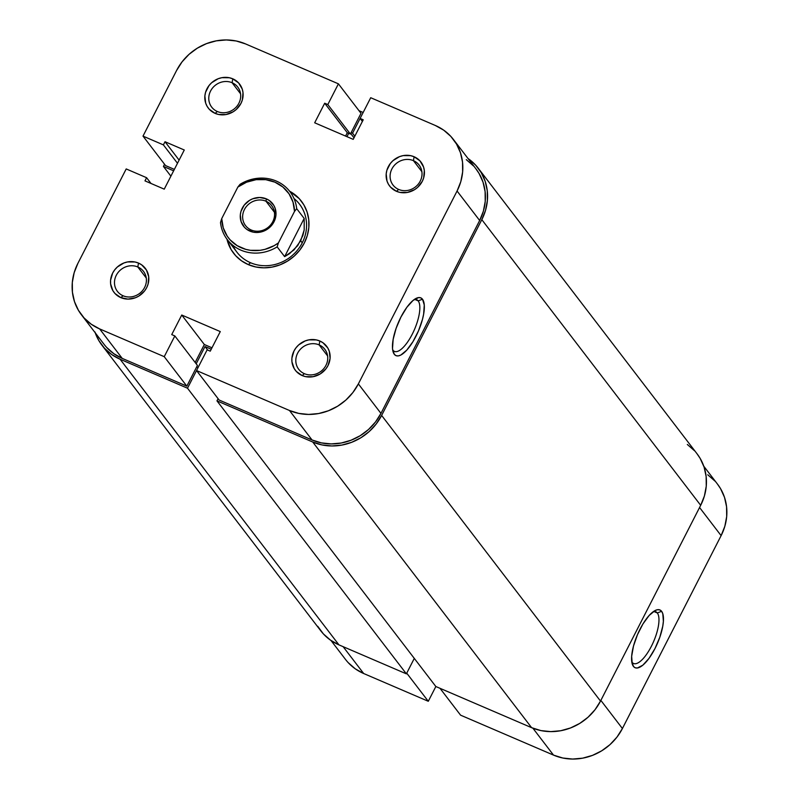 <?xml version="1.0" encoding="UTF-8"?>
<svg xmlns="http://www.w3.org/2000/svg" width="799" height="799" viewBox="0 0 799 799"><rect width="100%" height="100%" fill="white"/><g stroke="black" fill="none" stroke-linecap="round" stroke-linejoin="round"><path stroke-width="1.2" d="M632.069 662.281A28.155 9.748 113.3 0 0 651.355 646.331A28.155 9.748 113.3 0 0 657.307 612.963L661.612 611.305A31.441 10.886 -66.7 0 1 654.97 648.568A31.441 10.886 -66.7 0 1 633.427 666.386L632.069 662.281A28.155 9.748 -66.7 0 1 631.789 661.892A28.155 9.748 113.3 0 0 632.069 662.281L633.427 666.386L632.239 663.959L631.659 656.339L633.497 646.051L637.462 634.676L642.955 623.929L649.158 615.46L655.1 610.536L657.687 609.677L659.884 609.937L661.612 611.305L662.79 613.732L663.38 621.342L662.751 626.246L659.794 637.282L654.97 648.568L649.008 658.366L642.825 665.187L637.352 668.004L635.145 667.754L633.427 666.386A31.441 10.886 -66.7 0 1 632.289 664.109A31.441 10.886 -66.7 0 1 637.522 634.546A31.441 10.886 -66.7 0 1 655.37 610.406A31.441 10.886 -66.7 0 1 661.612 611.305L657.307 612.963A28.155 9.748 -66.7 0 1 652.533 643.934A28.155 9.748 -66.7 0 1 633.567 663.49A28.155 9.748 -66.7 0 1 632.069 662.281M653.892 611.495L657.307 612.963L653.892 611.495M460.584 715.165L439.999 688.309L460.584 715.165L553.507 755.105L460.584 715.165M703.799 466.236L717.532 484.164A52.594 48.439 -37.5 0 1 721.117 535.63L699.564 507.505L721.117 535.63L622.411 728.518L600.858 700.393L622.411 728.518A52.594 48.439 -37.5 0 1 553.507 755.105L532.903 728.209L553.507 755.105L562.806 758.021L572.653 759.05L582.671 758.161L592.468 755.385L601.677 750.83L609.947 744.668L616.948 737.127L622.411 728.518L721.117 535.63L724.843 526.271L726.691 516.524L726.571 506.756L724.513 497.358L720.568 488.678L717.402 483.984M428.284 701.282L435.845 686.521L428.284 701.282L363.685 673.527L428.284 701.282L406.731 673.158L428.284 701.282M714.915 481.048L707.754 474.776M348.134 662.571L355.295 668.843L363.685 673.527L343.111 646.661L363.685 673.527A52.594 48.439 -37.5 0 1 345.518 659.455L330.986 640.488M653.412 611.575A28.155 9.748 -66.7 0 1 655.799 611.754A28.155 9.748 -66.7 0 1 657.307 612.963A28.155 9.748 113.3 0 0 653.412 611.565M696.958 453.672L700.134 458.366L704.079 467.045L706.136 476.444L706.256 486.211L704.408 495.959L700.683 505.318L600.508 701.083L595.035 709.702L588.034 717.232L579.774 723.395L570.556 727.949L560.758 730.725L550.741 731.614L540.903 730.586L531.605 727.669L435.845 686.521L531.605 727.669A52.594 48.439 -37.5 0 0 600.508 701.083L381.632 415.43L481.817 219.665L700.683 505.318L600.508 701.083L381.632 415.43A52.594 48.439 142.5 0 1 312.729 442.017L216.968 400.858L218.087 398.681L216.968 400.858L435.845 686.521L216.968 400.858L312.729 442.017L531.605 727.669L312.729 442.017L322.027 444.933L331.875 445.962L341.892 445.073L351.69 442.296L360.898 437.742L369.158 431.58L376.159 424.049L381.632 415.43L481.817 219.665L700.683 505.318A52.594 48.439 -37.5 0 0 697.098 453.852L478.231 168.199A52.594 48.439 142.5 0 1 481.817 219.665L485.542 210.307L487.38 200.559L487.27 190.791L485.203 181.393L481.268 172.704L475.605 165.083L468.014 158.512A52.594 48.439 142.5 0 1 478.231 168.199M353.997 137.818L350.681 133.493L353.997 137.818M348.694 133.313L346.976 136.679L348.694 133.313M354.826 136.19L352.549 133.213L351.131 132.604L352.549 133.213L354.826 136.19M453.482 139.545L476.074 169.028A52.594 48.439 -37.5 0 1 479.66 220.494L457.068 191.021L358.361 383.9L380.953 413.383L479.66 220.494L457.068 191.021A52.594 48.439 142.5 0 0 453.482 139.545A52.594 48.439 142.5 0 0 435.315 125.473L370.716 97.718L360.109 118.442L362.386 121.418L360.109 118.442L363.225 119.78L353.208 139.356L314.676 122.796L324.694 103.221L347.285 132.704L345.558 136.07L347.285 132.704L350.401 134.042L361.008 113.318L338.416 83.835L327.81 104.559L324.694 103.221L314.676 122.796L353.208 139.356L363.225 119.78L360.109 118.442L352.549 133.213L370.716 97.718L435.315 125.473L443.705 130.157L450.866 136.429L456.519 144.06L460.464 152.739L462.531 162.137L462.641 171.905L460.803 181.653L457.068 191.021L358.361 383.9L352.898 392.519L345.897 400.049L337.627 406.212L328.419 410.766L318.621 413.542L308.604 414.431L298.756 413.403L289.468 410.486L196.534 370.546L219.126 400.029L312.049 439.969L289.468 410.486L196.534 370.546L207.141 349.822L210.257 351.161L220.274 331.585L181.743 315.026L171.725 334.601L174.841 335.94L164.234 356.674L99.635 328.908L91.246 324.224L84.085 317.952L78.432 310.322L74.487 301.642L72.429 292.244L72.31 282.476L74.157 272.729L77.883 263.37L126.202 168.939L77.883 263.37A52.594 48.439 142.5 0 0 81.468 314.836L104.05 344.319A52.594 48.439 -37.5 0 0 122.227 358.391L186.826 386.147L197.433 365.423L174.841 335.94L171.725 334.601L181.743 315.026L204.334 344.509L211.985 347.795L204.334 344.509L195.156 362.446L204.334 344.509L181.743 315.026L220.274 331.585L210.257 351.161L207.141 349.822L196.534 370.546L219.126 400.029L312.049 439.969L321.348 442.886L331.195 443.914L341.213 443.026L351.011 440.249L360.219 435.695L368.479 429.532L375.48 421.992L380.953 413.383L479.66 220.494L483.385 211.136L485.233 201.388L485.113 191.62L483.045 182.222L479.11 173.543L475.934 168.849M363.155 112.479L359.001 110.691L363.155 112.479M170.896 176.17L163.435 166.432L164.544 164.244L163.435 166.432L173.633 170.816L163.435 166.432L170.896 176.17M101.902 345.148L320.769 630.801A52.594 48.439 -37.5 0 0 338.946 644.873L120.08 359.22A52.594 48.439 142.5 0 1 101.902 345.148A52.594 48.439 142.5 0 1 95.201 332.764M317.732 626.296L323.395 633.917L330.556 640.189L338.946 644.873L406.381 673.857L187.505 388.204L120.08 359.22L338.946 644.873L406.381 673.857L187.505 388.204L196.534 370.556L187.505 388.204L120.08 359.22L111.68 354.536L104.519 348.264L98.866 340.634L94.921 331.955M414.291 658.386L406.381 673.857L414.291 658.386M198.112 367.47L196.694 366.861L198.112 367.47M196.184 363.805L205.013 346.556L207.7 350.062L205.013 346.556L211.246 349.233L205.013 346.556L196.184 363.805M694.481 450.736L687.32 444.464M232.1 82.726A16.439 15.131 -37.5 0 0 210.566 91.036A16.439 15.131 -37.5 0 0 217.368 111.52L215.121 113.378A19.725 18.167 142.5 0 1 206.961 88.799A19.725 18.167 142.5 0 1 232.799 78.831L232.1 82.726L240.549 93.753L232.1 82.726A16.439 15.131 142.5 0 1 237.782 87.131A16.439 15.131 142.5 0 1 236.764 106.437A16.439 15.131 142.5 0 1 217.368 111.52A16.439 15.131 142.5 0 1 211.695 107.116A16.439 15.131 142.5 0 1 212.714 87.81A16.439 15.131 142.5 0 1 232.1 82.726L232.799 78.831L229.313 77.743L221.862 77.683L218.187 78.721L211.635 82.746L209.008 85.573L205.563 92.314L204.874 95.97L205.683 103.151L207.161 106.407L209.288 109.273L215.121 113.378L218.606 114.477L226.047 114.527L233.178 111.78L236.284 109.463L240.958 103.411L242.357 99.905L243.006 92.584L242.227 89.059L238.631 82.946L232.799 78.831A19.725 18.167 142.5 0 1 240.958 103.411A19.725 18.167 142.5 0 1 215.121 113.378L217.368 111.52A16.439 15.131 -37.5 0 0 238.901 103.211A16.439 15.131 -37.5 0 0 232.1 82.726M319.141 344.898A16.439 15.131 -37.5 0 0 297.608 353.208A16.439 15.131 -37.5 0 0 304.409 373.692L302.152 375.55A19.725 18.167 142.5 0 1 293.992 350.971A19.725 18.167 142.5 0 1 319.83 341.003L319.141 344.898L327.59 355.925L319.141 344.898A16.439 15.131 142.5 0 1 324.823 349.303A16.439 15.131 142.5 0 1 323.795 368.609A16.439 15.131 142.5 0 1 304.409 373.692A16.439 15.131 142.5 0 1 298.726 369.288A16.439 15.131 142.5 0 1 299.745 349.982A16.439 15.131 142.5 0 1 319.141 344.898L319.83 341.003L316.344 339.915L308.903 339.855L305.228 340.903L298.676 344.918L296.049 347.745L293.992 350.971L291.905 358.142L291.945 361.797L294.202 368.579L296.319 371.445L302.152 375.55L305.637 376.649L313.088 376.699L320.219 373.952L325.942 368.808L327.989 365.582L330.087 358.421L329.268 351.23L327.79 347.974L322.976 342.761L319.83 341.003A19.725 18.167 142.5 0 1 327.989 365.582A19.725 18.167 142.5 0 1 302.152 375.55L304.409 373.692A16.439 15.131 -37.5 0 0 325.942 365.383A16.439 15.131 -37.5 0 0 319.141 344.898M137.818 266.976A16.439 15.131 -37.5 0 0 116.284 275.285A16.439 15.131 -37.5 0 0 123.086 295.77L120.829 297.627A19.725 18.167 142.5 0 1 112.669 273.048A19.725 18.167 142.5 0 1 138.507 263.081L137.818 266.976L146.267 278.002L137.818 266.976A16.439 15.131 142.5 0 1 143.5 271.38A16.439 15.131 142.5 0 1 142.472 290.686A16.439 15.131 142.5 0 1 123.086 295.77A16.439 15.131 142.5 0 1 117.403 291.365A16.439 15.131 142.5 0 1 118.422 272.059A16.439 15.131 142.5 0 1 137.818 266.976L138.507 263.081L135.021 261.992L127.58 261.932L123.905 262.981L117.353 266.996L114.726 269.822L112.669 273.048L110.582 280.219L110.622 283.875L112.879 290.656L114.996 293.523L120.829 297.627L128.01 299.116L135.44 297.737L138.896 296.029L144.619 290.896L146.666 287.66L148.065 284.154L148.714 276.834L146.467 270.052L141.653 264.839L138.507 263.081A19.725 18.167 142.5 0 1 146.666 287.66A19.725 18.167 142.5 0 1 120.829 297.627L123.086 295.77A16.439 15.131 -37.5 0 0 144.619 287.46A16.439 15.131 -37.5 0 0 137.818 266.976M413.423 160.649A16.439 15.131 -37.5 0 0 391.89 168.959A16.439 15.131 -37.5 0 0 398.691 189.443L396.444 191.301A19.725 18.167 142.5 0 1 388.284 166.721A19.725 18.167 142.5 0 1 414.122 156.754L413.423 160.649L421.872 171.675L413.423 160.649A16.439 15.131 142.5 0 1 419.105 165.053A16.439 15.131 142.5 0 1 418.087 184.359A16.439 15.131 142.5 0 1 398.691 189.443A16.439 15.131 142.5 0 1 393.018 185.038A16.439 15.131 142.5 0 1 394.037 165.733A16.439 15.131 142.5 0 1 413.423 160.649L414.122 156.754L410.636 155.665L403.185 155.605L399.51 156.644L392.958 160.669L390.331 163.495L386.886 170.237L386.197 173.892L387.006 181.073L388.484 184.329L390.611 187.196L396.444 191.301L399.929 192.399L407.37 192.449L414.501 189.703L417.607 187.385L422.281 181.333L423.68 177.827L424.329 170.507L423.55 166.981L419.954 160.869L414.122 156.754A19.725 18.167 142.5 0 1 422.281 181.333A19.725 18.167 142.5 0 1 396.444 191.301L398.691 189.443A16.439 15.131 -37.5 0 0 420.224 181.133A16.439 15.131 -37.5 0 0 413.423 160.649M418.177 300.873A28.155 9.748 113.3 0 0 414.291 299.485A28.155 9.748 -66.7 0 1 416.678 299.675A28.155 9.748 -66.7 0 1 418.177 300.873L414.771 299.415L418.177 300.873A28.155 9.748 -66.7 0 1 413.413 331.845A28.155 9.748 -66.7 0 1 394.446 351.41A28.155 9.748 -66.7 0 1 392.938 350.202L394.307 354.297A31.441 10.886 -66.7 0 1 393.168 352.019A31.441 10.886 -66.7 0 1 398.391 322.456A31.441 10.886 -66.7 0 1 416.239 298.317A31.441 10.886 -66.7 0 1 422.491 299.216L418.177 300.873L422.491 299.216L424.269 305.038L423.63 314.157L422.421 319.54L418.456 330.926L412.953 341.662L406.761 350.142L400.818 355.056L398.222 355.925L396.024 355.665L394.307 354.297L393.118 351.87L392.519 348.474L393.158 339.355L396.114 328.309L400.948 317.033L406.901 307.235L413.093 300.404L418.566 297.588L420.763 297.847L422.491 299.216A31.441 10.886 -66.7 0 1 415.85 336.479A31.441 10.886 -66.7 0 1 394.307 354.297L392.938 350.202A28.155 9.748 -66.7 0 1 392.669 349.802A28.155 9.748 113.3 0 0 392.938 350.202A28.155 9.748 113.3 0 0 412.234 334.242A28.155 9.748 113.3 0 0 418.177 300.873M232.869 245.313A39.441 36.325 -37.5 0 0 250.576 262.751L248.319 264.619A42.727 39.351 142.5 0 1 226.956 239.161L231.091 249.518L235.685 255.71L241.508 260.814L248.319 264.619L255.88 266.986L263.88 267.825L272.01 267.106L279.98 264.849L287.46 261.143L294.172 256.139L299.865 250.017L304.309 243.016L307.335 235.415L308.833 227.495L308.744 219.555L307.066 211.925L303.86 204.864L299.265 198.671L289.568 191.181A42.727 39.351 142.5 0 1 303.49 244.534A42.727 39.351 142.5 0 1 248.319 264.619L250.576 262.751A39.441 36.325 142.5 0 1 236.943 252.194L227.286 239.59A39.441 36.325 142.5 0 1 220.494 222.522L221.732 218.576L237.862 187.056L246.571 182.202L256.109 179.685L265.787 179.675L274.926 182.172L282.866 187.006L289.048 193.837L293.023 202.167L294.521 211.415L278.402 242.926L274.187 245.633L264.978 249.348L260.144 250.307L250.467 250.317L245.792 249.368L237.173 245.673L230.052 239.79L227.216 236.154L223.231 227.815L221.732 218.576L237.862 187.056L240.04 184.329A39.441 36.325 142.5 0 1 289.907 191.61A39.441 36.325 142.5 0 1 296.699 208.679L304.179 218.437L304.189 229.982L300.694 240.789L293.982 249.927L284.634 256.639L277.153 246.871A39.441 36.325 142.5 0 1 227.286 239.59M338.416 83.835L245.493 43.895L338.416 83.835L361.008 113.318L350.401 134.042L347.285 132.704L324.694 103.221L327.81 104.559L350.401 134.042L327.81 104.559L338.416 83.835M299.565 204.214A39.441 36.325 142.5 0 1 297.118 250.566A39.441 36.325 142.5 0 1 250.576 262.751A39.441 36.325 -37.5 0 0 299.715 247.121A39.441 36.325 -37.5 0 0 293.982 198.502M473.457 165.912L466.286 159.64M165.583 165.603L174.372 169.378L165.583 165.603L143.001 136.12L176.589 70.482L182.052 61.873L189.053 54.332L197.323 48.17L206.532 43.615L216.329 40.839L226.347 39.95L236.194 40.979L245.493 43.895A52.594 48.439 142.5 0 0 176.589 70.482L143.001 136.12L165.583 165.603M106.676 347.435L113.838 353.707L122.227 358.391L186.826 386.147L164.234 356.674L99.635 328.908L122.227 358.391L99.635 328.908A52.594 48.439 142.5 0 1 81.468 314.836M126.202 168.939L146.597 177.708L144.979 180.874L164.244 189.153L184.279 150.002L165.013 141.723L163.395 144.889L143.001 136.12L163.395 144.889L165.013 141.723L179.106 160.11L165.013 141.723L184.279 150.002L164.244 189.153L144.979 180.874L146.597 177.708L151.011 183.47L146.597 177.708L126.202 168.939M177.488 163.276L163.395 144.889L177.488 163.276M197.433 365.423L186.826 386.147L164.234 356.674L174.841 335.94L197.433 365.423M289.468 410.486L312.049 439.969A52.594 48.439 -37.5 0 0 380.953 413.383L358.361 383.9A52.594 48.439 142.5 0 1 289.468 410.486M265.967 201.208A16.439 15.131 -37.5 0 0 244.434 209.518A16.439 15.131 -37.5 0 0 251.226 230.002L249.877 231.111A18.407 16.949 142.5 0 1 242.267 208.179A18.407 16.949 142.5 0 1 266.377 198.871L265.967 201.208L274.407 212.234L265.967 201.208A16.439 15.131 142.5 0 1 271.64 205.613A16.439 15.131 142.5 0 1 270.621 224.918A16.439 15.131 142.5 0 1 251.226 230.002A16.439 15.131 142.5 0 1 245.553 225.598A16.439 15.131 142.5 0 1 246.571 206.292A16.439 15.131 142.5 0 1 265.967 201.208L266.377 198.871L259.675 197.493L252.744 198.771L249.518 200.369L244.174 205.163L240.958 211.455L240.309 214.861L241.078 221.573L244.434 227.276L246.941 229.473L253.133 232.139L256.579 232.499L260.084 232.189L266.736 229.623L269.633 227.465L273.997 221.812L275.945 215.121L275.186 208.419L273.807 205.373L269.313 200.509L266.377 198.871A18.407 16.949 142.5 0 1 273.997 221.812A18.407 16.949 142.5 0 1 249.877 231.111L251.226 230.002A16.439 15.131 -37.5 0 0 272.759 221.693A16.439 15.131 -37.5 0 0 265.967 201.208M302.252 242.816L300.694 240.789L302.252 242.816M304.179 218.437L284.634 256.639L277.153 246.871L278.402 242.926L294.521 211.415L296.699 208.679L304.179 218.437L304.189 229.982L302.871 235.535L297.707 245.623L289.598 253.633L284.634 256.639L304.179 218.437M237.862 187.056A37.473 34.507 142.5 0 1 274.926 182.172A37.473 34.507 142.5 0 1 294.521 211.415L296.699 208.679A39.441 36.325 -37.5 0 0 240.04 184.329L237.862 187.056M278.402 242.926A37.473 34.507 142.5 0 1 241.338 247.81A37.473 34.507 142.5 0 1 221.732 218.576L220.494 222.522A39.441 36.325 -37.5 0 0 277.153 246.871L278.402 242.926"/></g></svg>
